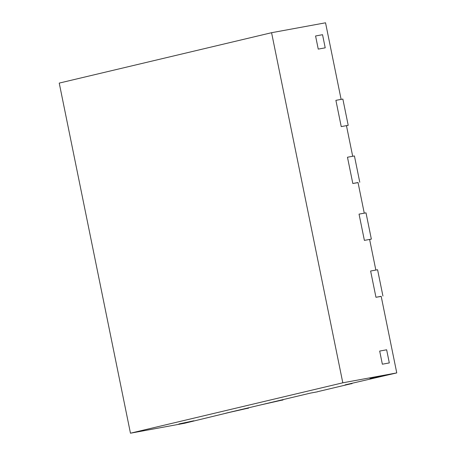 <?xml version="1.0" encoding="UTF-8"?>
<svg xmlns="http://www.w3.org/2000/svg" width="456" height="456" viewBox="0 0 456 456"><rect width="100%" height="100%" fill="white"/><g stroke="black" fill="none" stroke-linecap="round" stroke-linejoin="round"><path stroke-width="0.68" d="M381.205 296.406L375.961 297.278L370.62 271.018L375.961 297.278L381.182 296.32L396.766 372.905L342.804 382.806L271.576 32.707L59.234 83.095L130.462 433.2L342.804 382.806M369.628 239.514L371.349 239.109L366.008 212.849L359.043 214.126L364.39 240.386L369.611 239.428L375.841 270.06L370.62 271.018L377.585 269.741L382.926 296.001M371.349 239.109L364.39 240.386L359.043 214.126L364.264 213.169L358.034 182.537L352.813 183.494L347.472 157.234L352.813 183.494L358.051 182.622M346.48 125.731L348.202 125.326L342.861 99.066L335.895 100.343L341.236 126.603L346.457 125.645L352.693 156.277L347.472 157.234L354.432 155.958L359.773 182.218M348.202 125.326L341.236 126.603L335.895 100.343L341.116 99.385L325.538 22.8L271.576 32.707M352.038 383.519L317.53 391.704M352.055 383.61L345.095 384.887L396.766 372.905M317.553 391.795L310.587 393.072L260.159 405.042L283.028 399.895M283.045 399.986L276.085 401.263L225.652 413.233L248.52 408.086M248.537 408.171L241.577 409.454L184.423 423.293L130.462 433.2M322.54 34.702L325.213 47.829L318.248 49.105L315.575 35.978L318.248 49.105L325.213 47.829L322.54 34.702L315.575 35.978L322.54 34.702M386.648 349.792L389.316 362.919L382.356 364.202L379.683 351.069L382.356 364.202L389.316 362.919L386.648 349.792L379.683 351.069L386.648 349.792M384.91 375.436L369.981 378.605L384.91 375.436M193.8 420.791L178.877 423.955L193.8 420.791"/></g></svg>

